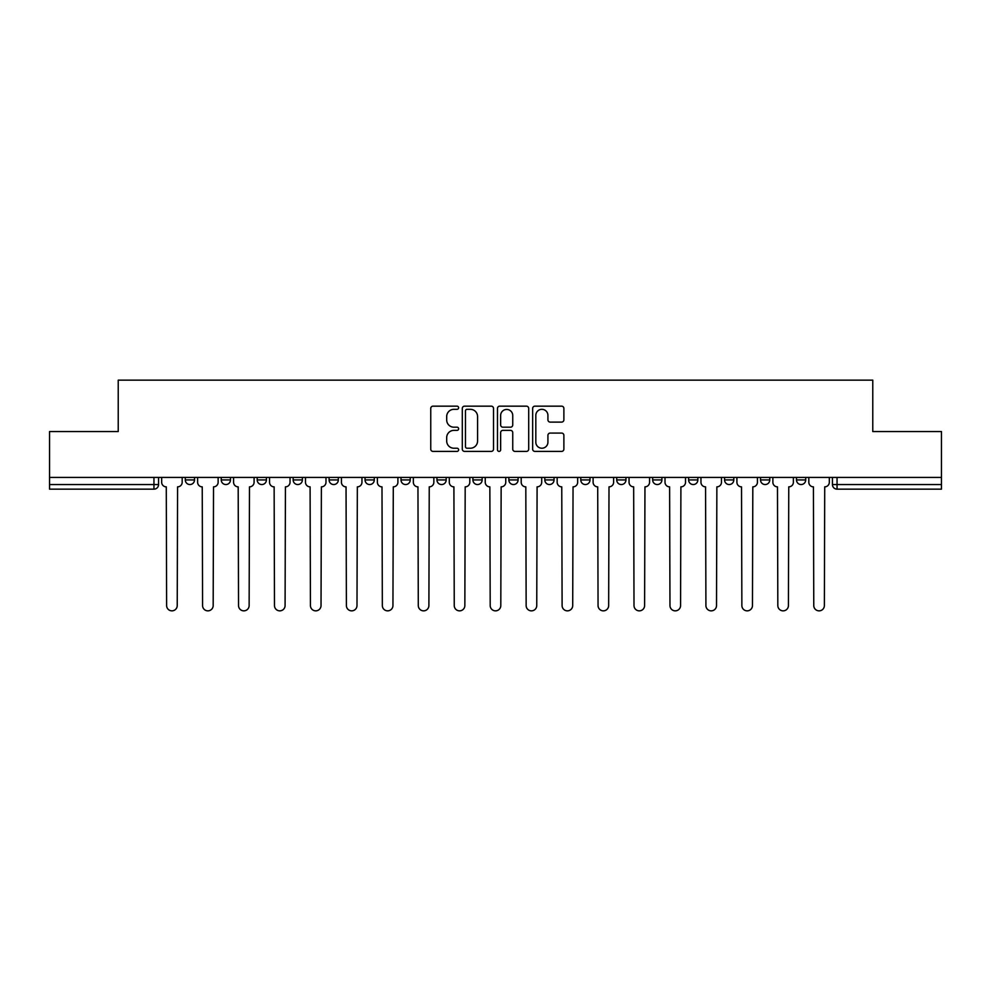 <?xml version="1.0" encoding="UTF-8"?>
<svg xmlns="http://www.w3.org/2000/svg" width="991" height="991" viewBox="0 0 991 991"><rect width="100%" height="100%" fill="white"/><g stroke="black" fill="none" stroke-linecap="round" stroke-linejoin="round"><path stroke-width="1.49" d="M458.622 407.747A1.586 1.586 0 0 0 457.049 406.161L433.005 406.161A2.267 2.267 0 0 0 430.751 408.416L430.751 449.146A2.267 2.267 0 0 0 433.005 451.4L457.049 451.4A1.586 1.586 0 0 0 458.622 449.815A1.586 1.586 0 0 0 457.049 448.229L453.928 448.229A7.234 7.234 0 0 1 446.693 440.995L446.693 437.601A7.234 7.234 0 0 1 453.928 430.367L457.049 430.367A1.586 1.586 0 0 0 458.622 428.781A1.586 1.586 0 0 0 457.049 427.195L453.928 427.195A7.234 7.234 0 0 1 446.693 419.961L446.693 416.567A7.234 7.234 0 0 1 453.928 409.32L457.049 409.32A1.586 1.586 0 0 0 458.622 407.747M544.815 477.414L544.815 479.941L554.043 479.941A4.608 4.608 0 0 1 549.423 484.549A4.608 4.608 0 0 1 544.815 479.941L544.815 477.414M508.866 477.414L508.866 479.941L518.082 479.941A4.608 4.608 0 0 1 513.474 484.549A4.608 4.608 0 0 1 508.866 479.941L508.866 477.414M329.099 479.941L329.099 477.414L329.099 479.941A4.608 4.608 0 0 0 333.719 484.549A4.608 4.608 0 0 1 329.099 479.941L338.327 479.941A4.608 4.608 0 0 1 333.719 484.549M257.202 477.414L257.202 479.941L266.418 479.941A4.608 4.608 0 0 1 261.81 484.549A4.608 4.608 0 0 1 257.202 479.941L257.202 477.414M221.241 479.941L221.241 477.414L221.241 479.941A4.608 4.608 0 0 0 225.861 484.549A4.608 4.608 0 0 1 221.241 479.941L230.469 479.941A4.608 4.608 0 0 1 225.861 484.549A4.608 4.608 0 0 0 230.469 479.941A4.608 4.608 0 0 1 225.861 484.549M185.292 479.941L185.292 477.414L185.292 479.941A4.608 4.608 0 0 0 189.9 484.549A4.608 4.608 0 0 1 185.292 479.941L194.509 479.941A4.608 4.608 0 0 1 189.9 484.549A4.608 4.608 0 0 0 194.509 479.941A4.608 4.608 0 0 1 189.9 484.549M561.612 422.104A2.267 2.267 0 0 0 563.879 419.85L563.879 408.416A2.267 2.267 0 0 0 561.612 406.161L534.917 406.161A2.267 2.267 0 0 0 532.65 408.416L532.65 449.146A2.267 2.267 0 0 0 534.917 451.4L561.612 451.4A2.267 2.267 0 0 0 563.879 449.146L563.879 435.346A2.267 2.267 0 0 0 561.612 433.079L550.191 433.079A2.267 2.267 0 0 0 547.924 435.346L547.924 442.184A6.057 6.057 0 0 1 541.879 448.229A6.057 6.057 0 0 1 535.821 442.184L535.821 415.378A6.057 6.057 0 0 1 541.879 409.32A6.057 6.057 0 0 1 547.924 415.378L547.924 419.85A2.267 2.267 0 0 0 550.191 422.104L561.612 422.104M49.55 477.414L49.55 431.543L118.226 431.543L118.226 380.148L872.774 380.148L872.774 431.543L941.45 431.543L941.45 477.414L49.55 477.414L49.55 484.549L158.56 484.549L158.56 477.414M493.518 408.416A2.267 2.267 0 0 0 491.263 406.161L464.568 406.161A2.267 2.267 0 0 0 462.301 408.416L462.301 449.146A2.267 2.267 0 0 0 464.568 451.4L491.263 451.4A2.267 2.267 0 0 0 493.518 449.146L493.518 408.416M499.737 406.161L526.432 406.161A2.267 2.267 0 0 1 528.698 408.416L528.698 449.146A2.267 2.267 0 0 1 526.432 451.4L515.01 451.4A2.267 2.267 0 0 1 512.743 449.146L512.743 432.621A2.267 2.267 0 0 0 510.489 430.367L502.908 430.367A2.267 2.267 0 0 0 500.641 432.621L500.641 449.815A1.586 1.586 0 0 1 499.068 451.4A1.586 1.586 0 0 1 497.482 449.815L497.482 408.416A2.267 2.267 0 0 1 499.737 406.161M832.44 477.414L832.44 484.549L941.45 484.549L941.45 489.158L837.048 489.158A4.608 4.608 0 0 1 832.44 484.549M941.45 477.414L941.45 484.549M158.56 484.549A4.608 4.608 0 0 1 153.952 489.158A4.608 4.608 0 0 0 158.56 484.549A4.608 4.608 0 0 1 153.952 489.158L49.55 489.158L49.55 484.549M805.708 477.414L805.708 479.941A4.608 4.608 0 0 1 801.1 484.549A4.608 4.608 0 0 1 796.491 479.941L805.708 479.941L805.708 477.414M796.491 477.414L796.491 479.941M769.759 477.414L769.759 479.941A4.608 4.608 0 0 1 765.139 484.549A4.608 4.608 0 0 1 760.531 479.941L769.759 479.941L769.759 477.414M760.531 477.414L760.531 479.941M733.798 477.414L733.798 479.941A4.608 4.608 0 0 1 729.19 484.549A4.608 4.608 0 0 1 724.582 479.941L733.798 479.941M724.582 477.414L724.582 479.941M697.85 477.414L697.85 479.941A4.608 4.608 0 0 1 693.242 484.549A4.608 4.608 0 0 1 688.634 479.941L697.85 479.941M688.634 477.414L688.634 479.941M661.901 477.414L661.901 479.941A4.608 4.608 0 0 1 657.281 484.549A4.608 4.608 0 0 1 652.673 479.941A4.608 4.608 0 0 0 657.281 484.549M652.673 477.414L652.673 479.941L661.901 479.941M625.94 477.414L625.94 479.941A4.608 4.608 0 0 1 621.332 484.549A4.608 4.608 0 0 1 616.724 479.941L625.94 479.941L625.94 477.414M616.724 477.414L616.724 479.941M589.992 477.414L589.992 479.941A4.608 4.608 0 0 1 585.384 484.549A4.608 4.608 0 0 1 580.776 479.941L589.992 479.941A4.608 4.608 0 0 1 585.384 484.549A4.608 4.608 0 0 0 589.992 479.941L589.992 477.414M580.776 477.414L580.776 479.941M554.043 477.414L554.043 479.941M518.082 477.414L518.082 479.941L518.082 477.414M482.134 477.414L482.134 479.941A4.608 4.608 0 0 1 477.526 484.549A4.608 4.608 0 0 1 472.918 479.941L482.134 479.941L482.134 477.414M472.918 477.414L472.918 479.941M446.185 477.414L446.185 479.941A4.608 4.608 0 0 1 441.577 484.549A4.608 4.608 0 0 1 436.957 479.941L446.185 479.941M436.957 477.414L436.957 479.941M410.224 477.414L410.224 479.941A4.608 4.608 0 0 1 405.616 484.549A4.608 4.608 0 0 1 401.008 479.941L410.224 479.941M401.008 477.414L401.008 479.941M374.276 477.414L374.276 479.941A4.608 4.608 0 0 1 369.668 484.549A4.608 4.608 0 0 1 365.06 479.941L374.276 479.941A4.608 4.608 0 0 1 369.668 484.549A4.608 4.608 0 0 0 374.276 479.941M365.06 477.414L365.06 479.941M338.327 477.414L338.327 479.941M302.366 477.414L302.366 479.941A4.608 4.608 0 0 1 297.758 484.549A4.608 4.608 0 0 1 293.15 479.941L302.366 479.941A4.608 4.608 0 0 1 297.758 484.549A4.608 4.608 0 0 0 302.366 479.941L302.366 477.414M293.15 477.414L293.15 479.941M266.418 477.414L266.418 479.941L266.418 477.414M230.469 477.414L230.469 479.941L230.469 477.414M194.509 477.414L194.509 479.941L194.509 477.414M467.058 409.32A1.586 1.586 0 0 0 465.473 410.906L465.473 446.656A1.586 1.586 0 0 0 467.058 448.229L470.329 448.229A7.234 7.234 0 0 0 477.575 440.995L477.575 416.567A7.234 7.234 0 0 0 470.329 409.32L467.058 409.32M512.743 415.489A6.057 6.057 0 0 0 506.698 409.444A6.057 6.057 0 0 0 500.641 415.489L500.641 424.941A2.267 2.267 0 0 0 502.908 427.195L510.489 427.195A2.267 2.267 0 0 0 512.743 424.941L512.743 415.489M161.669 482.245L161.669 477.414L161.669 482.245A4.608 4.608 0 0 0 166.277 486.854L166.624 605.551A5.302 5.302 0 0 0 171.926 610.852A5.302 5.302 0 0 0 177.228 605.551L177.575 486.854A4.608 4.608 0 0 0 182.183 482.245L182.183 477.414L182.183 482.245M166.277 486.854L166.624 605.551M177.228 605.551L177.575 486.854M197.618 482.245L197.618 477.414L197.618 482.245A4.608 4.608 0 0 0 202.238 486.854L202.573 605.551A5.302 5.302 0 0 0 207.875 610.852A5.302 5.302 0 0 0 213.176 605.551L213.523 486.854A4.608 4.608 0 0 0 218.131 482.245L218.131 477.414L218.131 482.245M233.579 482.245L233.579 477.414L233.579 482.245A4.608 4.608 0 0 0 238.187 486.854L238.534 605.551A5.302 5.302 0 0 0 243.836 610.852A5.302 5.302 0 0 0 249.137 605.551L249.484 486.854A4.608 4.608 0 0 0 254.092 482.245L254.092 477.414L254.092 482.245M202.238 486.854L202.573 605.551M213.176 605.551L213.523 486.854M238.187 486.854L238.534 605.551M249.137 605.551L249.484 486.854M269.527 482.245L269.527 477.414L269.527 482.245A4.608 4.608 0 0 0 274.135 486.854L274.482 605.551A5.302 5.302 0 0 0 279.784 610.852A5.302 5.302 0 0 0 285.086 605.551L285.433 486.854A4.608 4.608 0 0 0 290.041 482.245L290.041 477.414L290.041 482.245M305.476 482.245L305.476 477.414L305.476 482.245A4.608 4.608 0 0 0 310.096 486.854L310.431 605.551A5.302 5.302 0 0 0 315.733 610.852A5.302 5.302 0 0 0 321.034 605.551L321.381 486.854A4.608 4.608 0 0 0 325.989 482.245L325.989 477.414L325.989 482.245M341.437 482.245L341.437 477.414L341.437 482.245A4.608 4.608 0 0 0 346.045 486.854L346.392 605.551A5.302 5.302 0 0 0 351.694 610.852A5.302 5.302 0 0 0 356.995 605.551L357.342 486.854A4.608 4.608 0 0 0 361.95 482.245L361.95 477.414L361.95 482.245M274.135 486.854L274.482 605.551M285.086 605.551L285.433 486.854M310.096 486.854L310.431 605.551M321.034 605.551L321.381 486.854M346.045 486.854L346.392 605.551M356.995 605.551L357.342 486.854M377.385 482.245L377.385 477.414L377.385 482.245A4.608 4.608 0 0 0 381.993 486.854L382.34 605.551A5.302 5.302 0 0 0 387.642 610.852A5.302 5.302 0 0 0 392.944 605.551L393.291 486.854A4.608 4.608 0 0 0 397.899 482.245L397.899 477.414L397.899 482.245M381.993 486.854L382.34 605.551M392.944 605.551L393.291 486.854M413.334 482.245L413.334 477.414L413.334 482.245A4.608 4.608 0 0 0 417.954 486.854L418.289 605.551A5.302 5.302 0 0 0 423.591 610.852A5.302 5.302 0 0 0 428.892 605.551L429.239 486.854A4.608 4.608 0 0 0 433.847 482.245L433.847 477.414L433.847 482.245M417.954 486.854L418.289 605.551M428.892 605.551L429.239 486.854M449.295 482.245L449.295 477.414L449.295 482.245A4.608 4.608 0 0 0 453.903 486.854L454.25 605.551A5.302 5.302 0 0 0 459.551 610.852A5.302 5.302 0 0 0 464.853 605.551L465.188 486.854A4.608 4.608 0 0 0 469.808 482.245L469.808 477.414L469.808 482.245M453.903 486.854L454.25 605.551M464.853 605.551L465.188 486.854M485.243 482.245L485.243 477.414L485.243 482.245A4.608 4.608 0 0 0 489.851 486.854L490.198 605.551A5.302 5.302 0 0 0 495.5 610.852A5.302 5.302 0 0 0 500.802 605.551L501.149 486.854A4.608 4.608 0 0 0 505.757 482.245L505.757 477.414L505.757 482.245M489.851 486.854L490.198 605.551M500.802 605.551L501.149 486.854M521.192 482.245L521.192 477.414L521.192 482.245A4.608 4.608 0 0 0 525.812 486.854L526.147 605.551A5.302 5.302 0 0 0 531.449 610.852A5.302 5.302 0 0 0 536.75 605.551L537.097 486.854A4.608 4.608 0 0 0 541.705 482.245L541.705 477.414L541.705 482.245M525.812 486.854L526.147 605.551M536.75 605.551L537.097 486.854M557.153 482.245L557.153 477.414L557.153 482.245A4.608 4.608 0 0 0 561.761 486.854L562.108 605.551A5.302 5.302 0 0 0 567.409 610.852A5.302 5.302 0 0 0 572.711 605.551L573.046 486.854A4.608 4.608 0 0 0 577.666 482.245L577.666 477.414L577.666 482.245M561.761 486.854L562.108 605.551M572.711 605.551L573.046 486.854M593.101 482.245L593.101 477.414L593.101 482.245A4.608 4.608 0 0 0 597.709 486.854L598.056 605.551A5.302 5.302 0 0 0 603.358 610.852A5.302 5.302 0 0 0 608.66 605.551L609.007 486.854A4.608 4.608 0 0 0 613.615 482.245L613.615 477.414L613.615 482.245M597.709 486.854L598.056 605.551M608.66 605.551L609.007 486.854M629.05 482.245L629.05 477.414L629.05 482.245A4.608 4.608 0 0 0 633.658 486.854L634.005 605.551A5.302 5.302 0 0 0 639.306 610.852A5.302 5.302 0 0 0 644.608 605.551L644.955 486.854A4.608 4.608 0 0 0 649.563 482.245L649.563 477.414L649.563 482.245M633.658 486.854L634.005 605.551M644.608 605.551L644.955 486.854M665.011 482.245L665.011 477.414L665.011 482.245A4.608 4.608 0 0 0 669.619 486.854L669.966 605.551A5.302 5.302 0 0 0 675.267 610.852A5.302 5.302 0 0 0 680.569 605.551L680.904 486.854A4.608 4.608 0 0 0 685.524 482.245L685.524 477.414L685.524 482.245M669.619 486.854L669.966 605.551M680.569 605.551L680.904 486.854M700.959 482.245L700.959 477.414L700.959 482.245A4.608 4.608 0 0 0 705.567 486.854L705.914 605.551A5.302 5.302 0 0 0 711.216 610.852A5.302 5.302 0 0 0 716.518 605.551L716.865 486.854A4.608 4.608 0 0 0 721.473 482.245L721.473 477.414L721.473 482.245M705.567 486.854L705.914 605.551M716.518 605.551L716.865 486.854M736.908 482.245L736.908 477.414L736.908 482.245A4.608 4.608 0 0 0 741.516 486.854L741.863 605.551A5.302 5.302 0 0 0 747.164 610.852A5.302 5.302 0 0 0 752.466 605.551L752.813 486.854A4.608 4.608 0 0 0 757.421 482.245L757.421 477.414L757.421 482.245M741.516 486.854L741.863 605.551M752.466 605.551L752.813 486.854M772.869 482.245L772.869 477.414L772.869 482.245A4.608 4.608 0 0 0 777.477 486.854L777.824 605.551A5.302 5.302 0 0 0 783.125 610.852A5.302 5.302 0 0 0 788.427 605.551L788.762 486.854A4.608 4.608 0 0 0 793.382 482.245L793.382 477.414L793.382 482.245M777.477 486.854L777.824 605.551M788.427 605.551L788.762 486.854M808.817 482.245L808.817 477.414L808.817 482.245A4.608 4.608 0 0 0 813.425 486.854L813.772 605.551A5.302 5.302 0 0 0 819.074 610.852A5.302 5.302 0 0 0 824.376 605.551L824.723 486.854A4.608 4.608 0 0 0 829.331 482.245L829.331 477.414L829.331 482.245M813.425 486.854L813.772 605.551M824.376 605.551L824.723 486.854M153.952 477.414L153.952 489.158M837.048 477.414L837.048 489.158"/></g></svg>
